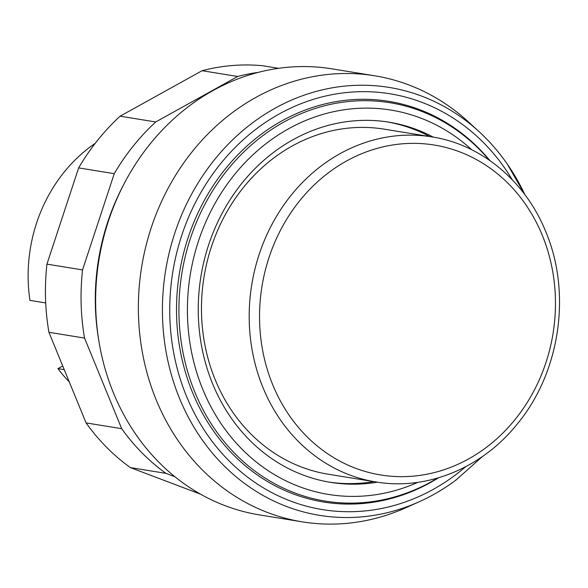 <?xml version="1.0" encoding="UTF-8"?>
<svg xmlns="http://www.w3.org/2000/svg" width="588" height="588" viewBox="0 0 588 588"><rect width="100%" height="100%" fill="white"/><g stroke="black" fill="none" stroke-linecap="round" stroke-linejoin="round"><path stroke-width="0.88" d="M278.631 68.318L262.755 65.746A218.295 192.563 99.2 0 0 202.103 70.7L120.114 116.189A218.295 192.563 99.2 0 0 78.638 167.896L46.937 264.13L82.548 269.907L114.248 173.673A218.295 192.563 -80.8 0 1 155.724 121.966L237.714 76.477A218.295 192.563 -80.8 0 1 258.353 72.361M78.638 167.896L114.248 173.673M120.114 116.189L155.724 121.966M202.103 70.7L237.714 76.477M174.93 476.765L166 473.384A218.295 192.563 -80.8 0 1 121.701 428.689L84.54 338.078A218.295 192.563 -80.8 0 1 82.548 269.907M46.937 264.13A218.295 192.563 99.2 0 0 48.929 332.301L86.091 422.912A218.295 192.563 99.2 0 0 130.389 467.607L166 473.384M130.389 467.607L200.574 494.185M86.091 422.912L121.701 428.689M48.929 332.301L84.54 338.078M524.849 194.621A216.774 191.225 99.2 0 0 507.238 163.993A216.774 191.225 99.2 0 0 479.08 131.661L468.438 121.892A225.954 199.317 99.2 0 0 374.585 75.764A225.954 199.317 99.2 0 0 255.831 97.439A225.954 199.317 99.2 0 0 139.848 335.05A225.954 199.317 99.2 0 0 302.239 521.843A225.954 199.317 99.2 0 0 405.86 507.738L419.046 501.829A216.774 191.225 99.2 0 0 433.569 494.567A216.774 191.225 99.2 0 0 455.979 480.051L482.403 456.545M374.585 75.764L331.853 68.833A225.954 199.317 99.2 0 0 213.091 90.508A225.954 199.317 99.2 0 0 97.116 328.119A225.954 199.317 99.2 0 0 259.506 514.912L302.239 521.843M328.795 482.057A182.442 160.943 99.2 0 0 373.784 481.609M433.327 137.136A182.442 160.943 99.2 0 0 388.984 122.172A182.442 160.943 99.2 0 0 293.096 139.679A182.442 160.943 99.2 0 0 199.45 331.536A182.442 160.943 99.2 0 0 330.574 482.358A182.442 160.943 99.2 0 0 377.371 482.182M489.936 160.597A202.978 179.053 99.2 0 0 282.034 120.805A202.978 179.053 99.2 0 0 192.541 392.497A202.978 179.053 99.2 0 0 430.401 482.572A202.978 179.053 99.2 0 0 438.494 477.809M512.207 179.7A210.636 185.808 99.2 0 0 279.234 113.976A210.636 185.808 99.2 0 0 186.367 395.922A210.636 185.808 99.2 0 0 465.659 466.725M479.08 131.661A216.774 191.225 99.2 0 0 275.111 108.207A216.774 191.225 99.2 0 0 179.538 398.37A216.774 191.225 99.2 0 0 419.046 501.829M431.923 136.894L384.199 129.154A174.783 154.181 99.2 0 0 292.339 145.927A174.783 154.181 99.2 0 0 202.617 329.728A174.783 154.181 99.2 0 0 328.236 474.222L375.96 481.962C426.976 490.701 481.976 468.055 517.117 424.198C559.996 372.748 571.852 293.243 545.789 231.753C525.518 181.295 481.557 144.53 431.923 136.894A174.783 154.181 99.2 0 0 340.055 153.666A174.783 154.181 99.2 0 0 262.998 387.624A174.783 154.181 99.2 0 0 375.96 481.962M64.254 369.661L57.94 368.639A149.359 131.756 99.2 0 0 69.259 381.869M57.94 368.639L62.74 365.971M95.227 143.318A149.359 131.756 99.2 0 0 29.944 300.38L45.71 302.938M429.747 136.541A182.442 160.943 99.2 0 0 387.205 121.9M123.473 184.992A218.295 192.563 99.2 0 0 98.527 338.842M471.767 149.778A194.701 171.747 99.2 0 0 288.62 128.757A194.701 171.747 99.2 0 0 202.779 389.374A194.701 171.747 99.2 0 0 417.833 482.329M489.209 160.09A201.787 178.002 99.2 0 0 283.813 122.083A201.787 178.002 99.2 0 0 194.849 392.189A201.787 178.002 99.2 0 0 431.32 481.734A201.787 178.002 99.2 0 0 437.634 478.059M542.268 235.237A167.124 147.426 -80.8 0 1 468.585 458.941A167.124 147.426 -80.8 0 1 272.729 384.772A167.124 147.426 -80.8 0 1 346.413 161.068A167.124 147.426 -80.8 0 1 542.268 235.237M524.878 194.65L507.238 163.993"/></g></svg>
